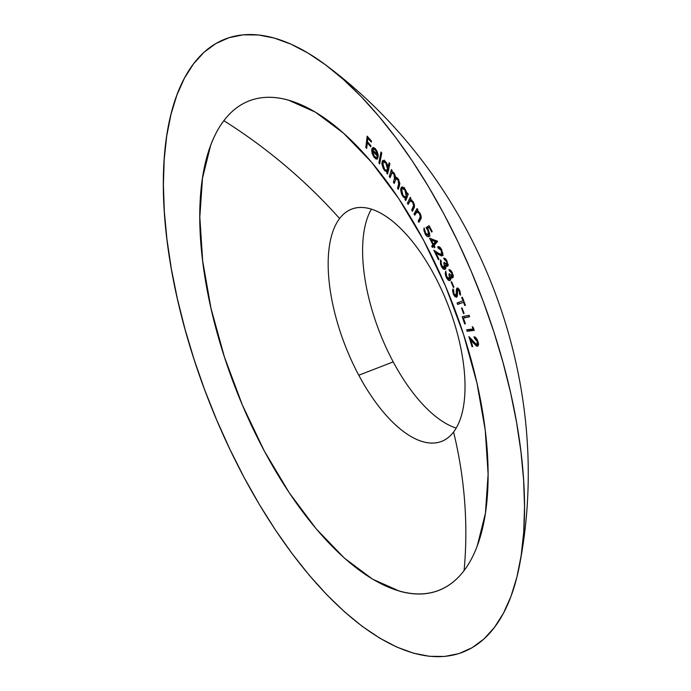 <?xml version="1.0" encoding="UTF-8"?>
<svg xmlns="http://www.w3.org/2000/svg" width="691" height="691" viewBox="0 0 691 691"><rect width="100%" height="100%" fill="white"/><g stroke="black" fill="none" stroke-linecap="round" stroke-linejoin="round"><path stroke-width="1.04" d="M358.784 375.222A124.544 55.263 68.8 0 1 339.609 218.529A124.544 55.263 68.8 0 1 351.633 209.123A124.544 55.263 68.8 0 1 434.414 275.32A124.544 55.263 -111.2 0 0 339.609 218.529A124.544 55.263 -111.2 0 0 358.784 375.222A124.544 55.263 -111.2 0 0 453.59 432.005A472.039 407.966 -142.9 0 1 464.076 570.602A262.485 116.468 68.8 0 1 264.273 450.921A262.485 116.468 68.8 0 1 223.849 120.692A472.039 407.966 -142.9 0 1 339.609 218.529A472.039 407.966 37.1 0 0 223.849 120.692C229.084 113.782 235.035 108.375 241.703 104.479C248.38 100.584 255.644 98.269 263.496 97.535C271.347 96.8 279.639 97.664 288.372 100.117L315.381 112.141L343.496 133.138L371.628 162.299L398.698 198.516L423.661 240.373L445.565 286.281L463.557 334.47L476.963 383.09L485.255 430.277L488.114 474.199L485.436 513.188L477.317 545.743C473.724 555.4 469.31 563.683 464.076 570.602C458.841 577.512 452.89 582.919 446.222 586.814C439.554 590.71 432.29 593.025 424.438 593.759C416.587 594.493 408.295 593.629 399.562 591.176L372.544 579.153L344.429 558.155L316.305 528.986L289.235 492.778L264.273 450.921L242.368 405.012L224.368 356.815L210.971 308.195L202.679 261.017L199.82 217.086L202.498 178.105L210.608 145.551C214.201 135.894 218.615 127.602 223.849 120.692A262.485 116.468 68.8 0 1 360.616 149.904A262.485 116.468 68.8 0 1 488.088 479.148A262.485 116.468 68.8 0 1 464.076 570.602A472.039 407.966 37.1 0 0 453.59 432.005A124.544 55.263 -111.2 0 0 434.414 275.32A124.544 55.263 68.8 0 1 453.59 432.005A124.544 55.263 68.8 0 1 441.566 441.411A124.544 55.263 68.8 0 1 358.784 375.222L393.214 361.885L358.784 375.222M371.43 209.131A124.544 55.263 -111.2 0 0 393.214 361.885A124.544 55.263 -111.2 0 0 456.198 428.075A124.544 55.263 -111.2 0 1 393.214 361.885A124.544 55.263 -111.2 0 1 371.43 209.131M193.506 63.857A328.804 145.896 68.8 0 1 328.57 67.131A328.804 145.896 68.8 0 1 520.133 561.921A328.804 145.896 68.8 0 1 494.428 627.437L503.489 613.15L511.012 596.298L516.928 577.02L521.178 555.521L523.718 532.001L524.529 506.684L523.605 479.813L520.945 451.655L516.592 422.477L510.563 392.557L502.936 362.179L493.78 331.654L483.173 301.259L471.236 271.287L458.064 242.031L443.795 213.778L428.567 186.795L412.527 161.34L395.822 137.656L378.616 115.976L361.082 96.515L343.384 79.448L325.686 64.945L308.16 53.147L290.989 44.164L274.327 38.083L258.33 34.965L243.163 34.844L228.963 37.711L215.868 43.542L204.009 52.291L193.506 63.857L184.445 78.135L176.922 94.995L171.005 114.265L166.756 135.773L164.208 159.293L163.396 184.609L164.32 211.481L166.98 239.639L171.342 268.816L177.362 298.737L184.998 329.106L194.154 359.64L204.752 390.035L216.698 420.007L229.87 449.262L244.13 477.516L259.358 504.499L275.407 529.954L292.112 553.638L309.309 575.309L326.852 594.778L344.55 611.846L362.248 626.348L379.765 638.147L396.945 647.13L413.607 653.211L429.603 656.329L444.771 656.45L458.971 653.582L472.057 647.752L483.916 639.002L494.428 627.437A328.804 145.896 68.8 0 1 244.13 477.516A328.804 145.896 68.8 0 1 193.506 63.857M379.679 163.897L378.875 162.886L380.974 152.055L381.778 153.065L379.679 163.897L381.778 153.065L380.974 152.055L378.875 162.886L379.955 162.471L378.875 162.886L379.679 163.897M388.152 166.963L389.137 162.67L389.914 163.698L387.521 174.123L386.735 173.096L387.038 171.809L384.947 170.884L383.056 168.138L381.847 163.732L382.546 160.735L384.766 160.856L387.357 164.398L388.152 166.963L386.062 162.169L382.961 160.467L381.968 161.936L384.213 170.046L387.038 171.809L386.735 173.096L387.521 174.123L389.914 163.698L389.137 162.67L388.152 166.963L389.266 166.531L388.152 166.963M410.065 200.805L412.708 202.29L413.322 202.048L412.708 202.29L413.598 205.806L414.462 205.469L413.598 205.806L413.028 207.3L414.393 206.773L413.028 207.3L411.689 210.116L413.278 209.503L411.689 210.116L412.415 211.308L413.866 208.267C414.85 206.79 414.626 204.64 413.192 201.824L410.471 199.561L410.972 198.498L410.238 197.306L407.422 203.214L408.156 204.406L407.422 203.214L410.238 197.306L410.972 198.498L410.471 199.561L413.192 201.824L414.453 206.419L412.415 211.308L411.689 210.116L413.641 205.443L412.708 202.29L410.376 200.64L408.156 204.406L410.065 200.805L411.966 200.019M416.828 211.887L419.515 213.597L420.119 213.355L419.515 213.597L420.309 217.095L421.208 216.749L420.309 217.095L419.67 218.503L421.147 217.933L419.67 218.503L418.193 221.111L419.86 220.464L418.193 221.111L418.91 222.338L420.508 219.522C421.57 218.183 421.415 216.076 420.024 213.191L417.286 210.712L417.839 209.736L417.122 208.501L414.021 213.968L414.738 215.203L414.021 213.968L417.122 208.501L417.839 209.736L417.286 210.712L420.024 213.191L421.173 217.786L418.91 222.338L418.193 221.111L420.378 216.698L419.515 213.597L417.157 211.757L414.738 215.203L416.828 211.887L418.66 211.152M428.403 227.805L427.712 226.976L426.045 227.615L429.051 225.655L432.186 231.468L431.745 232.081L429.163 227.304L427.522 228.393L429.672 233.506L428.843 236.529L427.314 236.477L426.122 235.415L423.894 230.526L424.075 227.926L425.889 233.852L427.15 235.044L428.48 234.759L428.446 231.45L426.045 227.615L427.85 230.146L428.48 234.759L428.014 235.147L429.707 234.491M432.886 244.726L429.526 238.188L437.429 241.176L434.078 245.538L434.924 247.197L434.449 247.758L433.594 246.1L432.428 247.464L431.72 246.091L432.886 244.726L431.72 246.091L432.428 247.464L433.594 246.1L434.449 247.758L434.924 247.197L434.078 245.538L437.567 241.453L429.526 238.188L432.886 244.726L434.553 244.087L432.886 244.726M477.239 346.277L477.87 346.036L477.239 346.277C478.509 345.966 478.768 344.42 477.999 341.639C476.92 338.607 475.589 336.992 474.009 336.785L474.449 338.201L475.779 337.692L474.449 338.201L477.282 341.579L476.781 344.835L477.55 343.833L477.282 341.579L475.995 339.126L474.449 338.201L474.009 336.785L476.194 338.141L477.231 339.73L478.388 344.887L477.645 346.182L476.41 346.053L470.606 339.782L472.722 346.614L472.022 346.64L468.913 336.586L475.244 343.919L476.781 344.835L468.913 336.586L472.022 346.64L472.722 346.614L470.606 339.782L473.698 343.41L477.576 346.208M473.041 328.985L472.273 326.662L473.257 327.456L474.225 330.367L467.151 331.239L466.658 329.771L473.041 328.985L466.658 329.771L467.151 331.239L474.225 330.367L473.257 327.456L472.273 326.662L473.041 328.985L473.68 328.735L473.041 328.985M464.715 323.941L462.193 316.763L469.077 315.26L469.604 316.746L463.376 318.102L465.38 323.794L464.715 323.941L465.38 323.794L463.376 318.102L469.604 316.746L469.077 315.26L462.193 316.763L464.715 323.941L465.345 323.699L464.715 323.941M463.54 313.593L461.51 308.082L462.063 307.918L464.102 313.438L463.54 313.593L464.102 313.438L462.063 307.918L461.51 308.082L463.54 313.593L464.084 313.386L463.54 313.593M457.062 302.969L462.97 300.775L461.709 297.493L462.348 297.251L465.44 305.31L464.801 305.552L463.549 302.278L457.632 304.463L457.062 302.969L457.632 304.463L463.549 302.278L464.801 305.552L465.44 305.31L462.348 297.251L461.709 297.493L462.97 300.775L463.609 300.533L457.062 302.969M456.673 297.285L454.954 296.603L453.65 294.72L452.622 291.127L452.873 288.924L453.693 290.004L453.866 293.52L455.732 295.765L456.457 294.927L456.794 288.268L457.762 288.043L459.688 290.229L460.491 295.212L459.619 294.202L459.152 290.799L457.71 289.546L457.416 295.653L456.673 297.285L457.71 289.546L459.316 291.17L459.619 294.202L460.491 295.212L459.981 290.902L457.071 288.052L456.414 289.279L456.025 295.713L453.866 293.52L453.693 290.004L452.873 288.924L453.305 293.951L453.944 293.701L453.305 293.951L456.613 297.311M453.382 287.43L451.102 282.006L451.612 281.712L453.892 287.145L453.382 287.43L453.892 287.145L451.612 281.712L451.102 282.006L451.646 281.79L451.102 282.006L453.382 287.43M451.931 276.374L449.487 273.722L448.943 274.077L449.547 273.852L448.943 274.077L449.504 279.129L450.808 278.62L449.504 279.129L446.706 276.555L445.79 271.071L446.127 276.918L446.757 276.668L446.127 276.918C447.483 279.786 448.83 280.978 450.169 280.503L450.808 278.87L450.567 276.841L451.586 276.443L450.567 276.841L452.579 277.868L452.294 272.738L448.943 269.568L449.582 271.027L450.903 270.518L449.582 271.027L451.724 273.126L451.931 276.374L453.123 275.916L451.931 276.374L451.724 273.126L448.943 269.568L450.644 270.259L452.087 272.289L453.02 275.096L452.899 277.488L452.156 277.989L450.567 276.841L450.618 279.89L449.098 280.572L447.06 278.663L445.773 276.037L445.203 273.429L445.79 271.071L446.455 275.934L448.545 279.052L449.504 279.129L449.91 278.369L448.943 274.077L449.487 273.722L451.344 276.365L453.486 275.787M447.889 265.499L447.146 264.783L445.479 265.422L447.466 266.303L447.042 261.06L443.682 258.097L444.348 259.531L445.721 259.004L444.348 259.531L446.49 261.5L446.792 264.834L447.949 264.385L446.792 264.834L446.49 261.5L443.682 258.097L445.358 258.65L446.671 260.326L447.932 265.249L447.06 266.476L445.479 265.422L445.773 267.495L445.194 269.231L443.216 268.868L440.59 264.498L440.366 260.49L440.651 259.92L441.29 261.302L440.979 262.995L441.704 265.474L443.743 267.961L444.883 267.054L443.812 262.735L444.33 262.312L446.222 264.869L448.321 264.264M441.575 254.366L438.638 253.398L433.827 250.22L438.465 259.721L438.975 259.211L435.831 252.759L436.988 252.31L435.831 252.759L438.958 254.824L440.202 254.348L438.958 254.824L442.249 255.713L441.739 249.831C440.245 247.067 438.88 246.108 437.662 246.946L438.526 246.618L437.662 246.946L438.31 248.294L441.195 250.254L441.575 254.366L442.801 253.891L441.575 254.366L441.92 252.681L441.195 250.254L439.675 248.302L438.31 248.294L437.662 246.946L439.597 247.024L440.728 248.155L442.784 253.321L442.534 255.325L441.584 256.024L435.831 252.759L438.975 259.211L438.465 259.721L433.827 250.22L440.219 254.357L442.966 253.899M407.034 194.206L407.491 193.039L408.234 194.171L405.729 200.554L404.986 199.414L405.41 198.317L403.268 196.935L401.497 193.946L400.59 189.628L401.601 187.088L403.959 187.779L406.412 191.675L407.034 194.206L405.22 189.308L401.739 187.028L400.884 188.021L402.568 195.985L405.41 198.317L404.986 199.414L405.729 200.554L408.234 194.171L407.491 193.039L407.034 194.206L408.01 193.826L407.034 194.206M390.07 177.647L389.301 176.55L391.434 169.58L392.203 170.668L391.832 171.878L393.309 172.318L394.691 173.985L395.727 177.803L397.005 177.889L398.465 179.28L399.864 183.564L398.327 189.343L397.532 188.22L399.027 182.459L398.042 179.928L396.021 178.814L394.181 183.469L393.412 182.381L394.889 176.775L393.922 174.089L392.894 173.087L391.642 173.216L390.07 177.647L391.996 172.957L393.922 174.089L394.501 178.805L393.412 182.381L394.181 183.469L396.116 178.779L398.042 179.928L398.698 184.411L397.532 188.22L398.327 189.343L399.493 185.534L398.465 179.28L395.727 177.803L394.328 173.424L391.832 171.878L392.203 170.668L391.434 169.58L389.301 176.55L390.553 176.067L389.301 176.55L390.07 177.647M377.07 157.496L374.384 156.572L372.544 150.552L373.218 150.292L372.544 150.552L372.518 151.951L373.494 155.216L375.248 157.401L377.07 157.496L377.675 158.766L376.18 159.111L373.986 157.194L372.173 153.618L371.654 150.396L372.138 148.271L373.494 147.58L375.256 148.695L376.975 151.191L378.029 154.214L378.158 157.289L372.544 150.552L378.158 157.289L377.908 153.713L375.61 149.101L372.898 147.649L371.732 149.498L374.306 157.6L377.675 158.766L377.07 157.496L376.638 157.738L377.105 157.557M366.662 148.435L365.815 147.477L367.171 136.179L371.43 140.999L371.3 142.113L367.88 138.243L367.457 141.776L370.877 145.646L370.739 146.76L367.327 142.899L366.662 148.435L367.327 142.899L370.739 146.76L370.877 145.646L367.457 141.776L367.88 138.243L371.3 142.113L371.43 140.999L367.171 136.179L365.815 147.477L366.817 147.088L365.815 147.477L366.662 148.435M477.282 341.579L477.896 341.337L477.282 341.579M474.492 343.107L473.698 343.41L474.492 343.107M471.383 339.48L470.606 339.782L471.383 339.48M472.653 346.398L472.022 346.64L472.653 346.398M478.664 344.144L476.781 344.835M474.086 329.944L467.151 331.239L468.809 330.6L468.463 329.547L468.809 330.6L474.086 329.944M469.509 316.487L463.376 318.102L469.509 316.487M464.412 317.705L463.946 316.374L464.412 317.705M465.44 305.301L464.801 305.552L465.44 305.301M464.179 302.027L457.632 304.463L459.299 303.824L458.738 302.347L459.299 303.824L464.171 302.01M457.442 295.169L456.025 295.713L457.442 295.169M457.451 294.547L456.457 294.927L457.451 294.547M457.287 291.637L456.466 291.956L457.287 291.637M458.047 289.417L458.081 288.631L456.414 289.279L458.159 288.251M460.595 293.822L459.619 294.202L460.595 293.822M459.99 290.911L459.316 291.17L459.99 290.911M458.971 289.054L457.71 289.546L458.971 289.054M457.261 296.482L456.647 295.981M458.168 288.207L458.055 289.926M456.578 294.616L456.12 294.012M451.724 273.126L452.355 272.876L451.724 273.126M453.054 277.022L452.277 276.253M449.504 279.129L451.016 278.559M453.313 277.195L452.234 276.193M446.49 261.5L447.129 261.258L446.49 261.5M446.792 264.834L444.33 262.312L443.812 262.735L444.425 262.502L443.812 262.735L444.503 267.875L445.773 267.382L444.503 267.875L441.704 265.474L440.651 259.92L441.152 265.905L441.791 265.655L441.152 265.905C442.56 268.73 443.907 269.844 445.194 269.231L445.773 267.495L445.479 265.422L447.146 264.783L448.226 265.715M445.583 268.669L444.538 267.901M444.503 267.875L445.98 267.348M445.825 268.756L444.797 268.151M446.516 265.094L446.334 264.342M438.31 248.294L440.262 247.49M441.195 250.254L441.825 250.012L441.195 250.254M439.96 247.611L439.726 247.119L439.96 247.611M442.56 255.264L441.238 254.564M443.242 255.385L440.625 254.184M442.413 255.204L441.704 254.849M434.233 245.849L433.594 246.1L434.233 245.849M433.698 246.056L433.387 245.452L431.72 246.091L433.387 245.452L434.397 243.776L433.387 245.452L433.698 246.056M432.324 239.742L432.005 239.121L432.324 239.742M432.963 239.492L437.127 241.081L435.036 243.526L433.369 244.165L431.296 240.14L432.963 239.492L431.296 240.14L435.46 241.729L437.127 241.081L432.963 239.492M435.46 241.729L433.369 244.165L435.036 243.526L437.127 241.081L435.46 241.729L431.296 240.14L433.369 244.165L435.46 241.729M428.48 234.759L429.716 234.284L428.48 234.759L425.509 233.23L424.075 227.926L425.025 233.748L425.665 233.498L425.025 233.748C426.675 236.547 428.066 237.359 429.206 236.158L428.463 229.853L427.522 228.393L429.802 227.054L429.163 227.304L431.745 232.081L432.186 231.468L429.051 225.655L426.045 227.615L427.72 226.985M428.593 236.659L429.206 236.158M429.318 235.985L428.092 235.113M428.489 229.896L427.85 230.146L428.489 229.896M427.789 234.776L430.061 236.063M414.021 213.968L415.68 213.32L417.779 209.632L415.68 213.32L414.021 213.968M419.86 220.464L421 218.46L419.86 220.464M407.422 203.214L409.02 202.593L407.422 203.214M409.711 201.254L410.514 199.569L409.711 201.254M406.386 198.87L404.986 199.414L406.386 198.87M406.818 197.773L405.41 198.317L406.818 197.773M406.878 197.635L405.755 197.082M404.684 187.779L402.309 188.453L404.969 190.198L405.608 189.947L404.969 190.198L402.525 188.393L401.635 189.213L401.428 190.681L403.207 195.734L402.568 195.985L403.207 195.734L404.9 197.151L407.586 195.829L405.574 197.151L402.931 195.346L401.635 189.213L402.551 187.382L400.884 188.021L402.715 187.028M402.853 186.812L402.257 188.98M405.669 197.013L407.077 197.669M406.558 196.512L406.006 196.227M404.969 190.198L406.273 196.33L406.334 193.497L404.969 190.198M405.574 197.151L407.336 196.46M391.849 173.026L392.203 171.86L391.849 173.026M398.828 187.719L397.532 188.22L398.828 187.719M399.83 183.97L398.698 184.411L399.83 183.97M398.724 179.669L398.042 179.928L398.724 179.669M394.665 181.888L393.412 182.381L394.665 181.888M396.427 177.224L395.96 178.857L396.168 178.166L394.501 178.805L396.306 177.691M394.596 173.83L393.922 174.089L394.596 173.83M387.858 172.664L386.735 173.096L387.858 172.664M388.152 171.377L387.038 171.809L388.152 171.377M388.204 171.152L386.995 170.573M384.93 169.77L384.213 170.046L384.93 169.77M383.531 161.884L383.635 161.288L381.968 161.936L383.635 161.288L383.946 160.45M384.213 160.087L383.514 162.126M387.34 170.815L388.385 171.169M388.878 169.736L388.126 170.046L388.878 169.736M387.591 169.891L387.02 169.52M385.906 163.18L387.642 169.442L388.688 169.036L386.856 170.634L384.498 169.269L382.762 163.016L383.583 161.858L385.906 163.18L386.58 162.921L385.906 163.18L383.505 161.893L382.702 164.639L384.092 168.682L386.459 170.686L387.47 169.977L387.746 168.06L385.906 163.18M377.139 159.12L377.675 158.766M377.441 158.282L376.69 157.721M375.101 157.289L374.306 157.6L375.101 157.289M373.365 149.066L371.732 149.498L373.39 148.85L373.796 147.649M376.932 157.937L376.44 157.479M373.347 149.282L373.805 147.624M377.416 155.337L372.769 149.757L375.04 148.479L373.771 148.971L375.463 150.102L376.172 149.826L375.463 150.102L377.416 155.337L378.176 155.043L377.416 155.337L375.869 150.629L374.591 149.273L373.192 149.187L372.769 149.757L377.416 155.337M375.135 148.366L373.771 148.971M368.709 137.924L367.88 138.243L368.709 137.924M368.156 142.571L367.327 142.899L368.156 142.571M328.57 67.131C477.878 180.006 554.502 377.925 520.133 561.921M360.616 149.904L361.669 151.035M488.088 478.535L488.088 479.148M396.116 178.779L397.774 178.131M391.996 172.957L393.654 172.309M386.856 170.634L388.515 169.986M383.583 161.858L385.25 161.21"/></g></svg>
